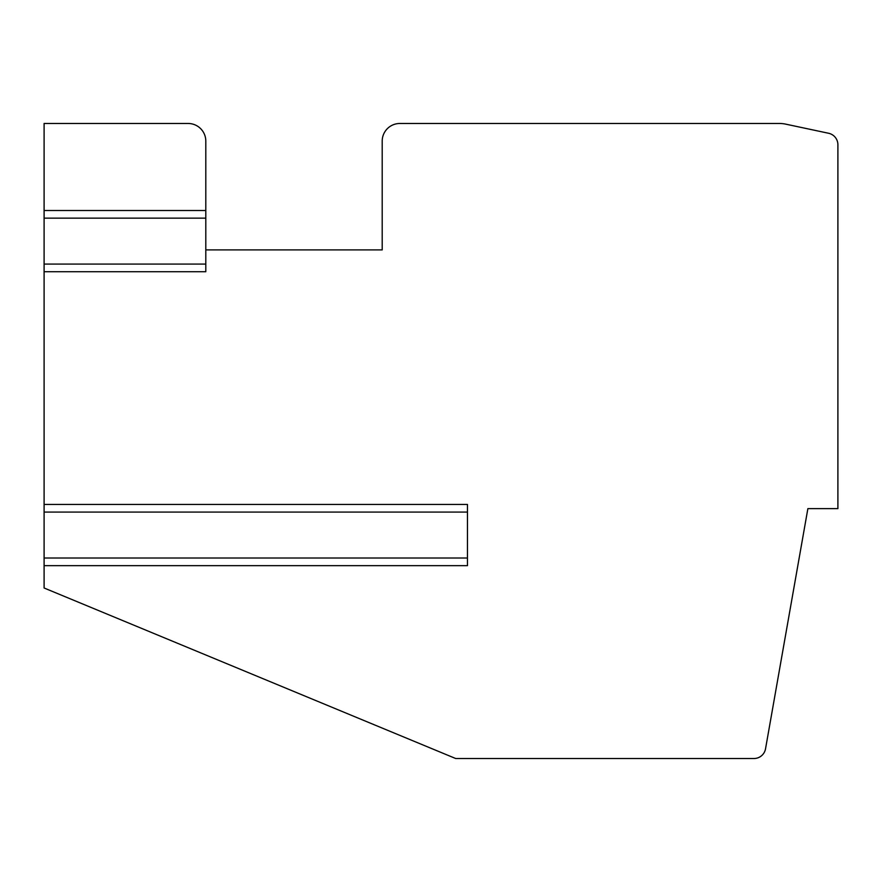 <?xml version="1.0" encoding="UTF-8"?>
<svg xmlns="http://www.w3.org/2000/svg" width="882" height="882" viewBox="0 0 882 882"><rect width="100%" height="100%" fill="white"/><g stroke="black" fill="none" stroke-linecap="round" stroke-linejoin="round"><path stroke-width="1.32" d="M44.1 123.48L44.1 218.152L205.804 218.152L205.804 141.12A17.64 17.64 0 0 0 188.164 123.48L44.1 123.48M44.1 264.082L205.804 264.082L205.804 271.722L44.1 271.722L44.1 218.152M44.1 271.722L44.1 512.078L467.46 512.078L467.46 504.438L44.1 504.438M44.1 558.008L467.46 558.008L467.46 565.66L44.1 565.66L44.1 512.078M44.1 565.66L44.1 587.996L455.696 758.52L753.945 758.52A11.764 11.764 0 0 0 765.532 748.807L807.879 508.616L837.9 508.616L837.9 144.758A11.764 11.764 0 0 0 828.584 133.259L785.597 124.119A29.404 29.404 0 0 0 779.479 123.48L399.844 123.48A17.64 17.64 0 0 0 382.204 141.12L382.204 249.904L205.804 249.904M205.804 264.082L205.804 218.152M467.46 558.008L467.46 512.078M205.804 210.5L44.1 210.5"/></g></svg>
